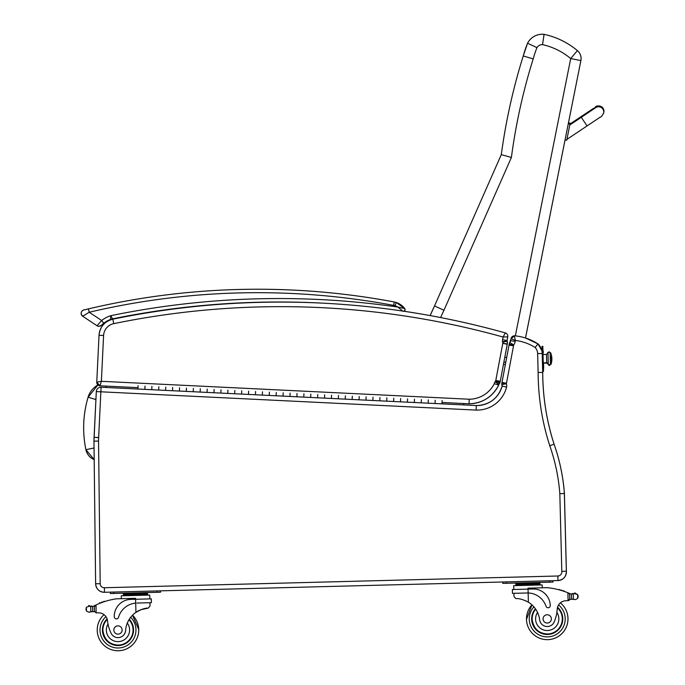 <?xml version="1.0" encoding="UTF-8"?>
<svg xmlns="http://www.w3.org/2000/svg" width="685" height="685" viewBox="0 0 685 685"><rect width="100%" height="100%" fill="white"/><g stroke="black" fill="none" stroke-linecap="round" stroke-linejoin="round"><path stroke-width="1.03" d="M94.05 447.981L85.899 449.685C82.303 432.012 83.031 414.519 88.074 397.214C83.031 414.519 82.303 432.012 85.899 449.685C82.286 432.012 83.013 414.519 88.074 397.214L97.938 384.961A20.867 20.867 -91.5 0 0 88.074 397.214L95.917 399.543M543.667 367.759L543.582 364.386L543.488 371.373L542.691 371.398L542.7 372.409L542.229 353.486A13.837 13.837 -91.5 0 0 538.025 343.921L538.025 343.921A13.837 13.837 88.5 0 1 541.869 350.677A13.837 13.837 -91.5 0 0 538.042 343.921A51.88 51.88 -91.5 0 0 525.515 338.005A51.88 51.88 88.5 0 1 538.042 343.921A13.837 13.837 88.5 0 1 541.852 350.677L538.025 343.921A51.88 51.88 -91.5 0 0 514.795 335.813L514.795 335.813A51.88 51.88 88.5 0 1 538.025 343.921L535.131 347.492A9.273 9.273 88.5 0 1 537.648 353.606L538.127 372.469L542.717 372.409A236.667 236.667 -91.5 0 0 554.096 444.214L554.079 444.214A191.243 191.243 88.5 0 1 564.363 492.849L563.729 493.517L559.825 493.714L561.811 571.436L566.384 571.136L564.397 492.84L566.392 571.136A8.648 8.648 88.5 0 1 558.001 580.563L558.001 580.563A8.648 8.648 -91.5 0 0 566.384 571.136L566.392 571.136C566.315 576.659 563.524 579.801 558.001 580.563A8.648 8.648 -91.5 0 0 566.384 571.136M463.48 404.903L463.985 403.542L463.48 404.903M96.302 391.58A4.564 4.564 88.5 0 1 100.755 387.239L100.746 387.239A4.564 4.564 88.5 0 1 100.823 387.239A4.564 4.564 0 0 0 96.302 391.58L93.965 441.123L95.626 583.748C96.217 589.049 99.171 591.9 104.497 592.294L104.377 587.73L557.855 575.999L104.377 587.73A4.084 4.084 88.5 0 1 100.19 583.697L98.537 441.071A40.398 40.398 88.5 0 1 98.64 437.647L94.085 437.313L98.649 437.527L100.866 391.803L96.302 391.58L94.085 437.313A44.962 44.962 -91.5 0 0 93.965 441.123L95.626 583.748A8.648 8.648 -91.5 0 0 104.497 592.294L557.975 580.563A8.648 8.648 -91.5 0 0 558.001 580.563A8.648 8.648 -91.5 0 1 557.992 580.563L557.975 580.563A8.648 8.648 -91.5 0 0 566.367 571.144A8.648 8.648 88.5 0 1 557.984 580.563L557.855 575.999L113.667 587.49M440.618 317.566A361.44 361.44 88.5 0 1 443.957 310.245L511.395 157.456A588.552 588.552 88.5 0 1 533.195 58.901A108.881 108.881 88.5 0 1 536.963 47.633A6.131 6.131 88.5 0 1 542.529 44.628A66.479 66.479 88.5 0 1 570.708 58.559L577.378 50.604A10.378 10.378 88.5 0 1 580.889 60.588L570.708 58.559L515.343 335.864M525.498 338.005L580.889 60.588A10.378 10.378 -91.5 0 0 577.395 50.604C567.617 42.479 556.528 37.059 544.104 34.344L544.104 34.344A16.509 16.509 -91.5 0 0 527.553 43.223A119.258 119.258 -91.5 0 0 523.246 55.973A598.93 598.93 -91.5 0 0 501.3 154.622L434.513 305.947A371.818 371.818 -91.5 0 0 430.154 315.588L434.513 305.947L443.957 310.245M542.529 44.628L544.087 34.344A76.857 76.857 88.5 0 1 577.395 50.604A10.378 10.378 0 0 1 580.897 60.588L565.056 139.894L566.752 140.237L569.971 124.096L568.276 123.754M503.492 364.214L505.299 364.848M511.395 157.456L501.3 154.622L434.513 305.947M533.195 58.901L523.246 55.973C513.151 88.237 505.838 121.117 501.3 154.622M536.963 47.633L527.553 43.223L523.246 55.973M541.826 34.25A16.509 16.509 88.5 0 1 541.835 34.25A16.509 16.509 88.5 0 1 544.104 34.344L541.835 34.25C536.124 34.55 531.654 37.05 528.418 41.742L527.553 43.223M542.434 362.322L542.263 355.678M511.275 337.902A3.459 3.459 88.5 0 1 511.875 336.96M512.645 336.309A3.459 3.459 88.5 0 1 514.375 335.796L514.375 335.796A3.459 3.459 88.5 0 1 514.795 335.813A3.459 3.459 -91.5 0 0 511.061 338.613L515.36 340.462L514.375 335.796M100.823 387.239A4.564 4.564 88.5 0 1 101.089 387.248L137.95 389.037L101.089 387.248A4.564 4.564 0 0 0 100.755 387.239A4.564 4.564 88.5 0 1 101.089 387.248L137.95 389.037L138.105 385.724M442.125 400.537L441.962 403.859L476.323 405.529A25.944 25.944 -91.5 0 0 477.676 405.529L477.676 405.529A25.944 25.944 88.5 0 1 476.315 405.529L435.052 403.516L435.215 400.203L435.052 403.516L441.962 403.859L442.082 401.367L441.962 403.859L476.323 405.529L428.142 403.182L428.305 399.869L428.142 403.182L421.232 402.849L421.395 399.526L421.232 402.849L428.142 403.182L414.322 402.506L414.485 399.192L414.322 402.506L407.421 402.172L407.575 398.858L407.421 402.172L414.322 402.506L400.511 401.838L400.665 398.516L400.511 401.838L393.601 401.496L393.764 398.182L393.601 401.496L400.511 401.838L386.691 401.162L386.854 397.848L386.691 401.162L379.781 400.828L379.944 397.505L379.781 400.828L386.691 401.162L372.871 400.485L373.034 397.172L372.871 400.485L365.961 400.151L366.124 396.838L365.961 400.151L372.871 400.485L359.051 399.817L359.214 396.495L359.051 399.817L352.141 399.475L352.304 396.161L352.141 399.475L359.051 399.817L345.231 399.141L345.394 395.827L345.231 399.141L338.322 398.807L338.484 395.485L338.322 398.807L345.231 399.141L331.412 398.464L331.574 395.151L331.412 398.464L324.502 398.131L324.664 394.817L324.502 398.131L331.412 398.464L317.592 397.797L317.754 394.474L317.592 397.797L310.682 397.454L310.844 394.14L310.682 397.454L317.592 397.797L303.772 397.12L303.934 393.806L303.772 397.12L296.862 396.786L297.025 393.464L296.862 396.786L303.772 397.12L289.952 396.444L290.115 393.13L289.952 396.444L283.042 396.11L283.205 392.796L283.042 396.11L289.952 396.444L276.141 395.776L276.295 392.454L276.141 395.776L269.231 395.433L269.385 392.12L269.231 395.433L276.141 395.776L262.321 395.099L262.483 391.786L262.321 395.099L255.411 394.765L255.573 391.443L255.411 394.765L262.321 395.099L248.501 394.423L248.664 391.109L248.501 394.423L241.591 394.089L241.754 390.775L241.591 394.089L248.501 394.423L234.681 393.755L234.844 390.441L234.681 393.755L227.771 393.421L227.934 390.099L227.771 393.421L234.681 393.755L220.861 393.079L221.024 389.765L220.861 393.079L213.951 392.745L214.114 389.431L213.951 392.745L220.861 393.079L207.041 392.411L207.204 389.089L207.041 392.411L200.131 392.068L200.294 388.755L200.131 392.068L207.041 392.411L193.221 391.734L193.384 388.421L193.221 391.734L186.311 391.4L186.474 388.078L186.311 391.4L193.221 391.734L179.401 391.058L179.564 387.744L179.401 391.058L172.492 390.724L172.654 387.41L172.492 390.724L179.401 391.058L165.582 390.39L165.744 387.068L165.582 390.39L158.672 390.048L158.834 386.734L158.672 390.048L165.582 390.39L151.762 389.714L151.924 386.4L151.762 389.714L144.86 389.38L145.014 386.057L144.86 389.38L151.762 389.714L101.089 387.248L100.866 391.803L476.144 410.092L476.315 405.529L477.676 405.529A25.944 25.944 88.5 0 1 476.315 405.529M476.144 410.092A30.508 30.508 -91.5 0 0 506.592 387.042A7.09 7.09 -91.5 0 0 506.395 383.78A2.098 2.098 88.5 0 1 506.403 383.754A8.725 8.725 88.5 0 1 506.48 383.275L513.536 345.788A8.725 8.725 88.5 0 1 513.647 345.06A1.464 1.464 88.5 0 1 513.673 344.94A7.826 7.826 -91.5 0 0 515.18 341.404L510.676 340.642A3.262 3.262 88.5 0 1 509.743 342.517A6.028 6.028 -91.5 0 0 509.16 344.238A13.298 13.298 -91.5 0 0 509.024 345.094L501.994 382.435A13.298 13.298 -91.5 0 0 501.882 383.069A6.662 6.662 -91.5 0 0 501.822 384.61A2.526 2.526 88.5 0 1 502.114 386.126A25.944 25.944 88.5 0 1 477.676 405.529A25.944 25.944 88.5 0 0 502.114 386.126C498.269 398.011 490.126 404.484 477.676 405.529M538.127 372.469A241.231 241.231 -91.5 0 0 549.747 445.678L554.079 444.214A236.667 236.667 88.5 0 1 542.717 372.409L542.691 371.398L543.488 371.373L543.445 369.643L543.47 371.373L542.674 371.398L543.47 371.373L543.419 369.643L542.631 369.669L542.717 372.409C542.811 396.932 546.604 420.864 554.096 444.214A191.243 191.243 88.5 0 1 564.346 492.866A191.243 191.243 -91.5 0 0 554.096 444.214A236.667 236.667 88.5 0 1 542.7 372.409A236.667 236.667 -91.5 0 0 554.079 444.214C559.636 459.986 563.061 476.203 564.363 492.866L566.367 571.144L564.371 492.84A191.243 191.243 -91.5 0 0 554.079 444.214C559.619 459.986 563.036 476.203 564.346 492.866L566.367 571.144C566.298 576.659 563.498 579.801 557.984 580.563M506.592 387.042L502.114 386.126L501.822 384.61L501.882 383.069L506.403 383.754L501.822 384.61M513.536 345.788L509.024 345.094L501.994 382.435L506.48 383.275M513.647 345.06L509.16 344.238L511.061 338.613L514.786 335.813C523.186 336.652 530.935 339.358 538.025 343.921L541.869 350.677M513.673 344.94L509.743 342.517M398.079 401.718L400.511 401.838M342.8 399.021L345.231 399.141M287.52 396.332L289.952 396.444M232.249 393.635L234.681 393.755M176.97 390.938L179.401 391.058M204.609 392.291L207.041 392.411M259.889 394.98L262.321 395.099M315.16 397.677L317.592 397.797M370.439 400.365L372.871 400.485M425.71 403.063L428.142 403.182M149.339 389.594L151.762 389.714M442.082 401.436L442.039 402.326M128.848 619.968L127.316 623.076A24.112 24.112 88.5 0 0 125.586 630.525A7.621 7.621 88.5 0 1 118.18 637.624A7.621 7.621 88.5 0 0 125.586 630.525A24.112 24.112 88.5 0 1 135.93 612.339L135.955 612.339A24.112 24.112 88.5 0 0 132.539 615.198A20.755 20.755 88.5 0 1 138.747 629.464L132.539 615.198A24.112 24.112 88.5 0 1 135.955 612.339C141.016 609.385 145.117 607.972 148.26 608.1L140.81 609.744L148.234 608.1L150.015 605.994L148.26 608.1M138.969 610.549L140.425 609.89L138.995 610.549M138.353 610.874L136.82 611.765M132.522 615.198A20.755 20.755 88.5 0 1 138.73 629.464A20.755 20.755 88.5 0 0 132.522 615.198A20.755 20.755 88.5 0 1 138.73 629.464L132.522 615.198A24.112 24.112 88.5 0 1 135.938 612.339L141.273 609.564L135.93 612.339C140.99 609.385 145.092 607.972 148.234 608.1M139.449 610.318L137.89 611.123L139.475 610.318M143.841 608.777L142.523 609.145M136.889 603.057L151.402 602.68L151.299 598.861L130.792 599.392A16.979 16.979 -91.5 0 0 114.267 616.8A2.175 2.175 -91.5 0 0 118.531 617.331A19.608 19.608 88.5 0 1 135.698 603.117A19.608 19.608 -91.5 0 0 118.531 617.331A2.175 2.175 88.5 0 1 116.493 618.915L116.493 618.915M95.232 605.335A73.535 73.535 88.5 0 0 94.17 605.857A5.822 5.822 88.5 0 1 92.526 606.405L90.685 606.413L90.814 611.645L88.75 612.193L92.68 611.568M90.703 606.413L89.598 606.139A5.822 5.822 88.5 0 1 89.607 606.139A5.822 5.822 88.5 0 1 89.581 606.139L90.685 606.413M90.814 611.645L92.655 611.568A5.822 5.822 88.5 0 1 93.691 611.782A0.539 0.539 88.5 0 0 94.384 611.251L94.307 607.604A65.914 65.914 88.5 0 1 94.35 607.595A65.914 65.914 88.5 0 0 94.29 607.612L94.384 611.251A0.539 0.539 88.5 0 1 93.871 611.808M147.498 593.064L147.549 594.101L147.498 593.064L141.47 593.219L141.495 594.255M91.216 605.968A0.539 0.539 88.5 0 1 91.773 606.473M89.067 605.514A0.539 0.539 88.5 0 1 89.624 606.148A0.539 0.539 88.5 0 0 89.161 605.523A0.539 0.539 88.5 0 0 88.536 605.985A2.723 2.723 88.5 0 1 88.579 605.977L88.596 605.977A2.723 2.723 88.5 0 1 89.581 606.139L86.37 607.218L86.473 611.063L85.95 609.539L86.37 607.218M104.171 601.302A0.539 0.539 88.5 0 1 104.651 601.558A0.539 0.539 88.5 0 0 103.641 601.892M102.116 602.004A0.539 0.539 88.5 0 1 102.596 602.261A0.539 0.539 88.5 0 0 101.585 602.629M100.061 602.757A0.539 0.539 88.5 0 1 100.541 603.023A0.539 0.539 88.5 0 0 99.539 603.425M93.725 606.097L93.725 606.097A0.539 0.539 88.5 0 1 94.265 606.627A0.539 0.539 88.5 0 0 93.717 606.097L93.717 606.097A0.539 0.539 88.5 0 0 93.545 606.131M149.732 595.085L149.844 598.895L149.732 595.085L121.262 595.813L121.339 598.69M160.495 592.225L160.487 590.847L160.521 592.225L160.461 590.847L157.002 590.932L157.045 592.319L160.495 592.225L160.461 590.847M138.747 629.464A20.755 20.755 88.5 0 0 132.539 615.198A20.755 20.755 88.5 0 1 118.539 650.75A20.755 20.755 88.5 0 0 138.747 629.464A20.755 20.755 88.5 0 1 118.531 650.75M512.457 593.338L528.144 592.97L528.041 589.117L532.844 588.997A16.979 16.979 88.5 0 1 550.252 605.523A16.979 16.979 -91.5 0 0 532.844 588.997L512.363 589.528L512.457 593.338L517.783 593.201M528.041 589.117L528.015 588.175L547.306 587.679A73.535 73.535 88.5 0 1 559.08 589.811A73.535 73.535 -91.5 0 0 556.948 589.271L556.931 589.271A73.535 73.535 -91.5 0 1 559.08 589.811A73.535 73.535 -91.5 0 0 556.931 589.271A73.535 73.535 -91.5 0 1 569.757 593.561A5.822 5.822 -91.5 0 0 571.427 594.015L571.555 599.187L575.511 599.606L577.729 598.365L575.494 599.606M574.852 592.953A0.539 0.539 -91.5 0 1 575.4 593.39A2.723 2.723 -91.5 0 0 575.383 593.39L577.626 594.52L574.355 593.604L573.268 593.938A0.539 0.539 -91.5 0 0 572.198 594.058L571.444 594.015A5.822 5.822 -91.5 0 1 569.774 593.561A73.535 73.535 -91.5 0 0 562.205 590.718A73.535 73.535 -91.5 0 0 562.179 590.71A73.535 73.535 88.5 0 1 563.258 591.061A73.535 73.535 -91.5 0 0 561.169 590.401A73.535 73.535 -91.5 0 0 560.09 590.093A73.535 73.535 88.5 0 1 561.169 590.401A73.535 73.535 -91.5 0 0 559.08 589.811A0.539 0.539 -91.5 0 1 559.542 589.528A0.539 0.539 -91.5 0 0 559.551 589.528A0.539 0.539 -91.5 0 1 560.116 590.093A73.535 73.535 -91.5 0 0 560.09 590.085A0.539 0.539 -91.5 0 0 559.542 589.528M547.306 587.679A73.535 73.535 88.5 0 1 567.874 592.765L568.653 593.09A73.535 73.535 -91.5 0 0 564.269 591.403A73.535 73.535 88.5 0 1 567.891 592.765L568.67 593.09A73.535 73.535 -91.5 0 0 564.286 591.403A73.535 73.535 -91.5 0 0 564.269 591.403A0.539 0.539 -91.5 0 0 563.729 590.77M564.269 591.403A0.539 0.539 -91.5 0 0 563.258 591.061A73.535 73.535 -91.5 0 0 562.179 590.718A0.539 0.539 -91.5 0 0 561.169 590.401A73.535 73.535 -91.5 0 0 560.116 590.093M569.689 595.299L569.783 598.964L569.689 595.299A65.914 65.914 -91.5 0 0 569.672 595.299L569.766 598.964L568.173 600.634A49.02 49.02 -91.5 0 0 565.331 600.796A49.02 49.02 88.5 0 1 568.096 600.634L569.783 598.964A1.635 1.635 -91.5 0 1 568.19 600.634A49.02 49.02 -91.5 0 0 565.356 600.796A8.896 8.896 -91.5 0 0 560.381 602.843A8.896 8.896 88.5 0 1 565.356 600.796A49.02 49.02 88.5 0 1 568.079 600.634L568.173 600.634A1.635 1.635 -91.5 0 0 569.766 598.964L569.646 594.554L568.653 593.09A1.635 1.635 -91.5 0 1 568.687 593.099L568.815 593.159M578.166 596.806L577.729 598.365L578.166 596.806M577.626 594.52L578.149 596.044L577.609 594.52L577.712 598.365M571.581 599.178L572.395 599.101M539.951 582.918L539.994 583.954L539.951 582.918L533.923 583.072L533.949 584.108M573.285 593.938A0.539 0.539 -91.5 0 0 572.728 593.518M562.197 590.718A0.539 0.539 -91.5 0 0 561.64 590.119M571.581 599.187A5.822 5.822 -91.5 0 0 570.562 599.452A0.539 0.539 -91.5 0 1 570.391 599.486A0.539 0.539 -91.5 0 0 570.545 599.452A5.822 5.822 -91.5 0 1 571.555 599.187M570.22 593.775L570.22 593.775A0.539 0.539 -91.5 0 1 570.399 593.801A0.539 0.539 -91.5 0 0 570.22 593.775L570.237 593.775A0.539 0.539 -91.5 0 0 569.697 594.332L569.817 598.955A0.539 0.539 -91.5 0 0 570.374 599.486M542.178 584.93L542.272 587.807L542.178 584.93L513.716 585.666L513.81 589.485M552.966 582.079L552.932 580.7L552.966 582.079L552.932 580.7L552.949 582.079L552.915 580.7L549.456 580.786L549.49 582.173L552.949 582.079L552.906 580.7M547.769 639.653A20.755 20.755 -91.5 0 0 560.381 602.843A20.755 20.755 -91.5 0 1 547.777 639.653A20.755 20.755 -91.5 0 0 560.381 602.843A8.896 8.896 -91.5 0 1 565.331 600.796A8.896 8.896 88.5 0 0 557.205 609.145A38.129 38.129 88.5 0 1 554.422 621.398A7.621 7.621 88.5 0 1 539.652 619.822A24.112 24.112 88.5 0 0 528.383 602.192C523.177 599.503 519.007 598.305 515.874 598.596L513.998 596.584L513.913 593.304M138.336 610.874L136.803 611.765M143.816 608.777L142.497 609.145M96.011 604.966L96.114 612.844L94.444 611.251L94.324 606.841L96.011 604.966A73.535 73.535 88.5 0 1 116.279 598.827L135.57 598.322L135.938 612.339M88.75 612.193L86.473 611.063M91.259 606.473A5.822 5.822 88.5 0 1 90.685 606.422A0.539 0.539 88.5 0 1 91.756 606.482M123.437 595.762L123.386 593.689L141.47 593.219M129.414 593.527L129.439 594.571M123.411 594.726L147.532 594.101L147.575 595.137L147.532 594.101M118.18 637.624L118.18 637.624A7.621 7.621 88.5 0 1 110.919 632.863A38.129 38.129 88.5 0 1 107.511 620.773A8.896 8.896 88.5 0 0 98.957 612.852A49.02 49.02 88.5 0 0 96.208 612.835M110.362 593.527L110.328 592.14L110.362 593.527L157.045 592.319M110.328 592.14L113.787 592.054L113.821 593.433M129.268 619.283A15.567 15.567 88.5 0 1 112.143 644.431A15.567 15.567 88.5 0 1 107.091 618.889A15.567 15.567 -91.5 0 0 118.385 645.561M138.73 629.464A20.755 20.755 88.5 0 1 109.831 649.089A20.755 20.755 88.5 0 1 104.026 614.642A20.755 20.755 88.5 0 0 109.831 649.089A20.755 20.755 88.5 0 0 138.73 629.464A20.755 20.755 88.5 0 1 118.522 650.75M102.904 630.397A15.079 15.079 88.5 0 1 107.254 619.411A15.079 15.079 88.5 0 0 102.904 630.397C104.257 639.73 109.412 644.628 118.377 645.082A15.079 15.079 88.5 0 1 102.904 630.397A15.079 15.079 88.5 0 0 131.888 635.834A15.079 15.079 88.5 0 0 129.003 619.711A15.079 15.079 88.5 0 1 118.377 645.082M113.83 630.114A4.153 4.153 -91.5 0 0 118.094 634.156A4.153 4.153 -91.5 0 0 122.135 629.9A4.153 4.153 -91.5 0 0 117.88 625.859A4.153 4.153 -91.5 0 0 113.83 630.114M525.258 600.565L525.909 600.856M548.137 607.758L548.137 607.758A2.175 2.175 -91.5 0 0 550.252 605.523A2.175 2.175 88.5 0 1 548.137 607.758A2.175 2.175 -91.5 0 1 546.022 606.276A19.608 19.608 -91.5 0 0 528.144 592.97L526.945 592.97M573.405 599.169L573.268 593.938L571.427 594.015M515.882 585.615L515.831 583.543L533.923 583.072M521.859 583.38L521.893 584.416M515.856 584.579L539.977 583.954L540.028 584.99M574.441 593.57A2.723 2.723 -91.5 0 1 575.383 593.39A0.539 0.539 -91.5 0 0 574.741 592.962A0.539 0.539 -91.5 0 0 574.33 593.612M502.807 583.38L502.773 581.993L502.807 583.38L549.49 582.173M502.773 581.993L506.232 581.908L506.266 583.286M547.623 634.464A15.567 15.567 88.5 0 1 535.396 608.785A15.567 15.567 -91.5 0 0 553.805 633.008A15.567 15.567 -91.5 0 0 557.521 607.235M526.474 619.446L531.937 604.872A20.755 20.755 -91.5 0 0 556.348 637.547A20.755 20.755 -91.5 0 0 560.364 602.843A20.755 20.755 -91.5 0 1 547.76 639.653A20.755 20.755 -91.5 0 0 560.364 602.843M547.418 626.527L547.418 626.527A7.621 7.621 88.5 0 0 554.43 621.398A38.129 38.129 88.5 0 0 556.871 612.433L557.325 608.1M557.393 607.775A15.079 15.079 88.5 0 1 547.615 633.985A15.079 15.079 88.5 0 1 535.679 609.196M551.374 618.795A4.153 4.153 -91.5 0 0 547.11 614.753A4.153 4.153 -91.5 0 0 543.068 619.009A4.153 4.153 -91.5 0 0 547.324 623.05A4.153 4.153 -91.5 0 0 551.374 618.795M543.65 367.759L543.274 363.161L543.299 364.035L543.274 363.161L546.733 363.076L546.493 354.428L543.034 354.522L542.922 349.658L542.999 353.289M542.82 346.31L542.023 346.327L542.837 346.31L542.023 346.327L542.066 348.057L542.88 348.04L542.837 346.31L542.931 349.915M550.415 363.898L550.423 364.274A1.079 1.01 178.5 0 1 550.423 364.292L550.44 364.274A1.079 1.01 -1.5 0 0 550.432 364.274L551.082 364.257A17.296 17.296 0 0 0 551.87 358.615A17.296 6.191 178.5 0 0 551.845 358.306A17.296 6.191 -1.5 0 1 551.87 358.615A17.296 6.191 178.5 0 0 550.868 356.628L551.082 364.257L550.415 363.898L550.132 353.04L550.423 364.103A1.079 1.01 178.5 0 1 549.37 365.139A1.079 1.01 178.5 0 1 548.265 364.163L547.974 352.878C547.281 352.433 547.983 352.296 550.064 352.467L550.141 353.203A1.079 1.01 178.5 0 0 549.028 352.227A1.079 1.01 178.5 0 0 547.983 353.263L548.265 364.163A1.524 1.421 -1.5 0 0 546.707 362.785L543.248 362.879L546.707 362.785A1.524 1.421 178.5 0 1 548.265 364.163A1.079 1.01 -1.5 0 0 549.37 365.139A1.079 1.01 -1.5 0 0 550.423 364.103L550.158 353.04A1.079 1.01 178.5 0 1 550.141 353.04L550.415 363.898L551.048 363.881L550.868 356.628A17.296 6.191 -1.5 0 1 551.853 358.615A17.296 6.191 -1.5 0 1 551.862 358.923M543.214 351.045L543.239 351.833L543.239 351.045M543.231 352.741L543.256 351.748L543.265 352.784M543.222 351.362L543.248 352.158L543.248 351.362M543.599 365.893L543.573 364.874L543.616 365.893M543.633 366.304L543.616 365.833M543.607 366.218L543.659 367.28L543.625 366.218M542.066 348.057L542.631 369.669M542.862 348.04L543.428 369.643M546.758 363.076L543.256 363.161L543.282 364.035L543.034 354.522M550.971 360.652A17.296 6.191 -1.5 0 0 551.853 358.615A17.296 17.296 0 0 1 551.065 364.257L548.351 364.917L548.265 364.163L546.716 363.076L546.493 354.428L547.974 352.878M505.804 362.194L503.86 362.262L500.281 381.288A6.679 6.679 88.5 0 1 500.153 381.887L500.153 381.887A5.951 5.951 88.5 0 1 499.63 383.249L499.63 383.249A5.66 5.66 88.5 0 1 498.817 384.439L498.817 384.439A2.44 2.44 -91.5 0 0 498.723 385.056A32.863 32.863 88.5 0 1 469.901 403.782L469.901 403.782A32.863 32.863 -91.5 0 0 498.723 385.056L498.723 385.056A2.44 2.44 88.5 0 1 498.817 384.439A5.66 5.66 -91.5 0 0 500.144 381.887A6.679 6.679 -91.5 0 0 500.281 381.288L507.251 344.255L504.776 357.424L506.712 357.373M506.703 357.399L504.768 357.45L507.251 344.255A6.268 6.268 -91.5 0 0 507.294 344.041L507.294 344.041A6.268 6.268 88.5 0 1 507.251 344.255L507.294 344.041A6.259 6.259 -91.5 0 0 507.114 341.002L507.114 341.002A6.259 6.259 88.5 0 1 507.294 344.041L507.114 341.002A7.955 7.955 -91.5 0 0 507.037 340.787L507.037 340.787A7.955 7.955 88.5 0 1 507.114 341.002L507.037 340.787A2.826 2.826 88.5 0 1 507.08 340.531L502.593 339.666A7.389 7.389 -91.5 0 0 502.49 341.815L507.037 340.787A2.826 2.826 -91.5 0 1 507.08 340.531L507.773 336.849A3.459 3.459 88.5 0 1 507.765 336.874L503.09 337.029L502.593 339.666M542.092 352.03L541.844 350.677M543.376 367.768L543.582 364.386M323.731 303.198A833.585 833.585 -91.5 0 0 259.221 302.368A833.585 833.585 88.5 0 1 323.68 303.198M88.416 308.884L83.793 309.988A3.459 3.459 88.5 0 0 82.697 316.23L89.204 312.249L88.416 308.884A738.473 738.473 -91.5 0 1 394.286 301.982L393.644 305.382A10.378 10.378 88.5 0 1 395.057 305.75L396.161 302.47L394.286 301.982A13.837 13.837 88.5 0 1 396.161 302.47A13.837 13.837 -91.5 0 0 394.286 301.982L396.187 302.47L404.749 308.55L397.891 307.06L403.105 311.324C404.886 311.127 405.434 310.202 404.758 308.567A1.73 1.73 -91.5 0 1 403.936 311.247A1.73 1.73 -91.5 0 0 404.749 308.55A18.324 18.324 -91.5 0 0 396.178 302.47A13.837 13.837 -91.5 0 0 394.303 301.982A738.473 738.473 -91.5 0 0 238.568 289.481A738.473 738.473 88.5 0 1 394.286 301.982A13.837 13.837 88.5 0 1 396.161 302.47A13.837 13.837 -91.5 0 0 394.286 301.982C342.842 292.307 290.928 288.137 238.577 289.472L238.577 289.472A738.473 738.473 88.5 0 1 394.303 301.982A13.837 13.837 88.5 0 1 396.187 302.47A13.837 13.837 -91.5 0 0 394.303 301.982A13.837 13.837 88.5 0 1 396.187 302.47A18.324 18.324 88.5 0 1 404.749 308.55L404.749 308.55A1.73 1.73 -91.5 0 1 403.953 311.247A833.585 833.585 88.5 0 1 430.163 315.588A833.585 833.585 -91.5 0 0 403.936 311.247A833.585 833.585 88.5 0 1 505.299 332.91L503.09 337.029A829.013 829.013 88.5 0 0 113.744 323.654L112.819 319.184A17.296 17.296 -91.5 0 0 99.034 335.282L96.756 382.187A3.459 3.459 -91.5 0 0 100.044 385.809L101.371 381.305L96.756 382.187L100.044 385.809L138.01 387.659M442.03 402.472L469.097 403.79A32.863 32.863 -91.5 0 0 469.901 403.782L469.097 403.79L469.901 403.782C483.019 402.943 492.626 396.701 498.723 385.056L498.817 384.439L495.067 381.665A7.004 7.004 -91.5 0 0 494.296 383.703L498.723 385.056M494.296 383.703A28.29 28.29 88.5 0 1 469.199 399.227L469.097 403.79M507.773 336.849A3.459 3.459 88.5 0 0 505.307 332.91L505.307 332.91A3.459 3.459 88.5 0 1 505.307 332.91A833.585 833.585 -91.5 0 0 259.204 302.376A833.585 833.585 88.5 0 1 324.322 303.232M259.204 302.376A833.585 833.585 -91.5 0 0 112.819 319.184C161.121 309.26 209.918 303.652 259.204 302.376M502.49 341.815A3.391 3.391 88.5 0 1 502.764 342.406A1.695 1.695 88.5 0 1 502.773 343.356L495.786 380.492L500.281 381.288L498.817 384.439M495.786 380.492A2.106 2.106 88.5 0 1 495.726 380.757L500.144 381.887M495.726 380.757A1.387 1.387 88.5 0 1 495.58 381.151L499.63 383.249M502.764 342.406L507.114 341.002M502.799 343.236L507.294 344.041M502.773 343.356L507.251 344.255M123.009 316.787C119.181 317.532 119.181 317.532 123.009 316.787C119.181 317.532 119.181 317.532 123.009 316.787C126.845 316.059 126.845 316.059 123.009 316.787C126.845 316.059 126.845 316.059 123.009 316.787C119.156 317.532 119.156 317.532 122.992 316.787C119.156 317.532 119.156 317.532 122.992 316.787C126.828 316.059 126.828 316.059 122.992 316.787C126.828 316.059 126.828 316.059 122.992 316.787M257.286 302.282L258.159 302.256M256.601 302.299L257.569 302.273M134.919 314.603C131.075 315.288 131.075 315.288 134.919 314.603C131.075 315.288 131.075 315.288 134.919 314.603C138.764 313.927 138.764 313.927 134.919 314.603C138.764 313.927 138.764 313.927 134.919 314.603C131.058 315.288 131.058 315.288 134.902 314.603C131.058 315.288 131.058 315.288 134.902 314.603C138.747 313.927 138.747 313.927 134.902 314.603C138.747 313.927 138.747 313.927 134.902 314.603M257.397 302.273A830.126 830.126 -91.5 0 0 112.58 318.859L112.58 318.859A13.837 13.837 -91.5 0 0 112.571 318.859A13.837 13.837 -91.5 0 0 110.499 319.458A13.837 13.837 -91.5 0 0 110.482 319.458L110.482 319.458A13.837 13.837 -91.5 0 0 110.465 319.458L110.465 319.458A25.859 25.859 -91.5 0 0 103.735 323.226L101.38 325.306L103.735 323.226A25.859 25.859 88.5 0 1 110.482 319.458A25.859 25.859 -91.5 0 0 103.752 323.217A25.859 25.859 88.5 0 1 110.465 319.458L103.752 323.217L101.62 320.486L97.013 325.735A3.459 3.459 -91.5 0 0 101.38 325.306A3.459 3.459 -91.5 0 1 99.034 326.308A3.459 3.459 -91.5 0 0 101.363 325.306A3.459 3.459 -91.5 0 1 99.017 326.308A3.459 3.459 -91.5 0 0 101.38 325.306A3.459 3.459 -91.5 0 1 99.017 326.308L101.38 325.306L99.017 326.308A3.459 3.459 -91.5 0 1 97.013 325.735A3.459 3.459 -91.5 0 0 99.017 326.308L97.013 325.735L82.697 316.23C78.398 311.478 84.829 309.243 84.572 309.8L83.793 309.988M257.526 302.273A830.126 830.126 88.5 0 0 112.58 318.859A13.837 13.837 -91.5 0 0 110.482 319.458A13.837 13.837 -91.5 0 1 112.545 318.859A13.837 13.837 -91.5 0 0 112.545 318.859L112.563 318.859A13.837 13.837 -91.5 0 0 110.465 319.458L103.735 323.226M257.269 302.282L256.575 302.299M258.399 302.248L259.298 302.231M259.624 302.222L260.403 302.205M257.372 302.282A830.126 830.126 -91.5 0 0 112.563 318.859L110.816 315.682L110.465 319.458M112.58 318.859L112.571 318.859A830.126 830.126 88.5 0 1 324.373 303.232M396.161 302.47L404.724 308.55A18.324 18.324 -91.5 0 0 396.161 302.47A18.324 18.324 88.5 0 1 404.724 308.55L405.083 309.834L404.218 311.118L405.1 309.834L404.749 308.55A1.73 1.73 -91.5 0 0 404.724 308.55A1.73 1.73 -91.5 0 1 403.936 311.247M238.56 289.481L238.56 289.481C290.911 288.137 342.817 292.307 394.286 301.982M581.89 116.929L581.505 116.339L593.484 108.376C596.438 108.153 594.289 103.289 603.074 108.247L603.836 112.203A5.189 5.189 11.9 0 0 594.178 108.692A5.189 5.189 11.9 0 1 603.836 112.203L603.656 113.034A5.189 5.189 11.9 0 1 603.434 113.787M587.062 125.954L581.3 117.315L569.792 124.995L566.915 139.389L600.403 117.007C600.891 117.366 601.978 116.048 603.656 113.034A5.189 5.189 11.9 0 0 595.453 107.819M570.168 123.172L569.8 124.987L570.168 123.172L568.473 122.829L570.168 123.172M569.997 124.019L581.505 116.339M570.16 123.223L568.456 122.889M105.91 386.092L106.089 387.487M94.23 434.264L95.318 411.899M85.899 449.685A13.794 13.794 -91.5 0 0 94.188 459.635L85.899 449.685M525.515 338.005L565.065 139.903L525.515 338.005L538.042 343.921M577.378 50.604A76.857 76.857 -91.5 0 0 544.087 34.344M542.169 352.689A13.837 13.837 88.5 0 1 542.203 353.323L542.169 352.689M561.811 571.436A4.084 4.084 88.5 0 1 557.855 575.999M549.747 445.678A186.68 186.68 88.5 0 1 559.825 493.714M515.18 341.404L515.36 340.462A47.316 47.316 88.5 0 1 535.131 347.492M93.965 441.123L98.537 441.071M95.626 583.748L100.19 583.697M542.212 353.486L537.648 353.606M92.526 606.405L92.655 611.568M130.689 617.271A17.99 17.99 88.5 0 1 110.876 646.529A17.99 17.99 88.5 0 1 105.952 616.637M127.316 623.076A11.619 11.619 88.5 0 1 121.776 640.989A11.619 11.619 88.5 0 1 108.007 624.035M567.874 592.765L568.079 600.634M528.144 592.97L528.383 602.192M533.872 606.85A17.99 17.99 -91.5 0 0 555.167 635.038A17.99 17.99 -91.5 0 0 558.549 604.932M556.871 612.433A11.619 11.619 88.5 0 1 550.749 629.977A11.619 11.619 88.5 0 1 537.545 612.467M469.199 399.227L101.371 381.305L103.589 335.504A12.732 12.732 88.5 0 1 113.744 323.654M96.756 382.187L99.034 335.282L103.589 335.504M505.299 332.91A3.459 3.459 88.5 0 1 507.765 336.874M495.58 381.151A1.096 1.096 88.5 0 1 495.067 381.665M395.057 305.75A14.864 14.864 88.5 0 1 397.891 307.06A833.585 833.585 -91.5 0 0 110.816 315.682A29.309 29.309 -91.5 0 0 101.62 320.486L89.204 312.249A735.014 735.014 88.5 0 1 393.644 305.382M81.447 314.757A3.459 3.459 88.5 0 1 81.241 314.132M81.224 312.651A3.459 3.459 88.5 0 1 81.626 311.598M82.166 310.896A3.459 3.459 88.5 0 1 83.553 310.057M566.752 140.237L565.056 139.894M569.963 124.148L568.267 123.814M564.397 492.84L566.392 571.136M554.079 444.214C546.587 420.864 542.794 396.932 542.7 372.409L542.674 371.398L542.717 372.409M580.897 60.588L568.473 122.829M511.061 338.613L510.676 340.642M501.994 382.435L501.882 383.069M509.024 345.094L509.16 344.238M149.946 602.714L150.032 605.994L149.929 602.714M143.37 593.167L144.706 592.636M537.134 582.49L535.798 583.021L537.151 582.49M151.282 598.861L151.376 602.68M127.538 593.578L126.177 593.116M143.345 593.167L144.681 592.636M540.003 584.99L539.977 583.954M519.983 583.432L518.622 582.969M532.142 619.291C533.495 628.633 538.65 633.531 547.615 633.985M550.774 353.023A17.296 17.296 0 0 1 551.853 358.615A17.296 17.296 0 0 0 550.791 353.023L549.062 351.765M550.44 364.274L549.361 365.602M503.86 362.262L500.281 381.288M99.034 335.282C99.976 326.788 104.574 321.419 112.819 319.184M403.105 311.324C404.869 311.127 405.409 310.202 404.741 308.567M581.3 117.315L595.505 107.793"/></g></svg>
